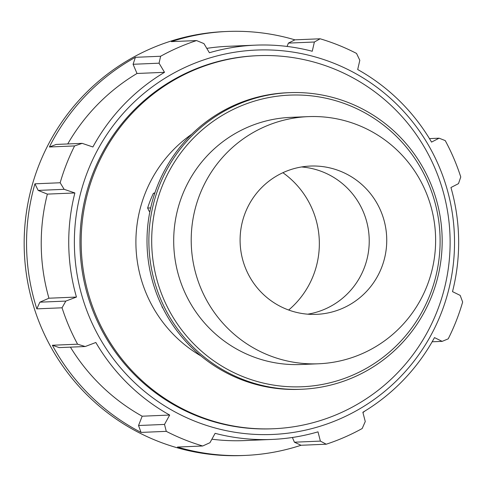 <?xml version="1.0" encoding="UTF-8"?>
<svg xmlns="http://www.w3.org/2000/svg" width="487" height="487" viewBox="0 0 487 487"><rect width="100%" height="100%" fill="white"/><g stroke="black" fill="none" stroke-linecap="round" stroke-linejoin="round"><path stroke-width="0.73" d="M163.06 308.429A113.842 112.485 -92.4 0 1 162.007 306.895L162.074 306.439M150.672 207.906L147.628 208.034A113.842 112.485 -92.4 0 1 153.368 193.382L154.927 192.773M153.368 193.382L154.738 193.321M149.886 211.595L149.186 211.309L147.628 208.034M149.186 211.309L149.953 211.279M431.853 295.792A148.419 146.648 87.6 0 0 289.29 92.67A148.419 146.648 87.6 0 0 149.004 247.116A148.419 146.648 87.6 0 0 301.751 389.247A148.419 146.648 87.6 0 0 431.853 295.792M429.96 294.86A145.948 144.207 -92.4 0 1 182.844 331.428A145.948 144.207 -92.4 0 1 274.899 96.529A145.948 144.207 -92.4 0 1 429.96 294.86M301.751 389.247L299.889 389.326A148.419 146.648 -92.4 0 1 147.135 247.195A148.419 146.648 -92.4 0 1 287.421 92.743L289.29 92.67M308.228 116.63L290.709 117.367A123.686 122.207 87.6 0 0 173.804 246.069A123.686 122.207 87.6 0 0 301.094 364.513L318.614 363.777A123.686 122.207 87.6 0 0 427.026 285.899A123.686 122.207 87.6 0 0 308.228 116.63A123.686 122.207 87.6 0 0 191.318 245.332A123.686 122.207 87.6 0 0 318.614 363.777M429.455 138.606L439.097 138.198L445.228 140.585A212.162 209.629 87.6 0 1 460.763 176.982L458.492 183.629L450.938 187.532A197.308 194.958 87.6 0 1 452.508 291.634L460.178 295.396L462.65 302.019A212.162 209.629 87.6 0 1 456.289 320.781A212.162 209.629 87.6 0 1 448.217 338.849L442.159 341.369L432.146 341.789M427.787 144.036A192.371 190.076 -92.4 0 1 433.838 329.723A192.371 190.076 -92.4 0 1 148.115 394.275A192.371 190.076 -92.4 0 1 138.466 98.088A192.371 190.076 -92.4 0 1 427.787 144.036M439.097 138.198L431.543 142.101A197.308 194.958 87.6 0 0 357.695 69.538L359.814 60.297L356.533 53.43A212.162 209.629 87.6 0 0 320.129 38.783L294.903 39.843A212.162 209.629 87.6 0 0 227.277 31.472A212.162 209.629 87.6 0 0 171.351 41.626L196.571 40.567L203.937 43.605L209.392 52.742A197.308 194.958 87.6 0 1 255.407 45.157A197.308 194.958 87.6 0 1 312.252 51.257L314.371 42.016L320.129 38.783M196.571 40.567A212.162 209.629 87.6 0 0 160.625 56.255L135.404 57.314A212.162 209.629 87.6 0 0 49.376 146.989L74.596 145.93L82.163 143.348L56.188 144.438L49.376 146.989M159.06 63.188L164.521 72.32L137.011 73.476L133.085 64.278L159.06 63.188L160.625 56.255M164.521 72.32A197.308 194.958 87.6 0 0 92.889 146.983L82.163 143.348M74.596 145.93A212.162 209.629 87.6 0 0 60.163 182.759L34.942 183.818A212.162 209.629 87.6 0 0 36.823 308.861L62.05 307.796L65.83 301.088L39.855 302.177L48.937 298.214L76.447 297.058L65.83 301.088M64.15 189.315L74.876 192.955L47.367 194.112L38.169 190.411L64.15 189.315L60.163 182.759M74.876 192.955A197.308 194.958 87.6 0 0 76.447 297.058M62.05 307.796A212.162 209.629 87.6 0 0 77.585 344.193L52.365 345.253A212.162 209.629 87.6 0 0 141.06 432.413L166.28 431.354L164.509 424.421L138.533 425.516L142.18 416.208L169.683 415.052L164.509 424.421M52.365 345.253L59.25 347.608L85.225 346.519L77.585 344.193M85.225 346.519L95.836 342.489A197.308 194.958 87.6 0 0 169.683 415.052M166.28 431.354A212.162 209.629 87.6 0 0 202.683 445.995L177.463 447.054A212.162 209.629 87.6 0 0 245.095 455.424A212.162 209.629 87.6 0 0 301.015 445.27L326.235 444.211L320.391 441.106L294.41 442.202L292.395 437.478M211.888 439.195A197.308 194.958 87.6 0 0 244.468 440.589L271.977 439.432A197.308 194.958 87.6 0 1 215.126 433.333L209.952 442.701L202.683 445.995M271.977 439.432A197.308 194.958 87.6 0 0 317.993 431.847L320.391 441.106M326.235 444.211A212.162 209.629 87.6 0 0 362.188 428.523L365.262 421.529L362.864 412.27A197.308 194.958 87.6 0 0 434.489 337.607L442.159 341.369M227.277 31.472L224.891 31.576A212.162 209.629 87.6 0 0 24.35 252.351A212.162 209.629 87.6 0 0 242.703 455.528L245.095 455.424M362.943 412.562A212.162 209.629 87.6 0 0 364.927 411.022M301.015 445.27L294.41 442.202M141.06 432.413L138.533 425.516M36.823 308.861L39.855 302.177M38.169 190.411L34.942 183.818M133.085 64.278L135.404 57.314M255.407 45.157L227.898 46.314A197.308 194.958 87.6 0 0 206.78 48.371M287.093 46.435L288.395 43.106L294.903 39.843M137.011 73.476A197.308 194.958 87.6 0 0 67.73 143.951M47.367 194.112A197.308 194.958 87.6 0 0 48.937 298.214M70.42 347.14A197.308 194.958 87.6 0 0 142.18 416.208M257.806 55.676L256.612 55.725A186.704 184.476 87.6 0 0 80.136 250.008A186.704 184.476 87.6 0 0 272.288 428.797L273.487 428.749A186.704 184.476 87.6 0 0 437.137 311.193A186.704 184.476 87.6 0 0 257.806 55.676A186.704 184.476 87.6 0 0 81.335 249.959A186.704 184.476 87.6 0 0 273.487 428.749M288.395 43.106L314.371 42.016M307.754 314.182A74.213 73.324 87.6 0 0 364.069 268.361A74.213 73.324 87.6 0 0 301.569 166.962M381.583 267.625A74.213 73.324 87.6 0 0 310.304 166.061A74.213 73.324 87.6 0 0 240.158 243.281A74.213 73.324 87.6 0 0 316.538 314.346A74.213 73.324 87.6 0 0 381.583 267.625M288.663 310.03A86.576 85.548 87.6 0 0 313.324 275.539A86.576 85.548 87.6 0 0 282.892 172.702M191.72 134.229A131.307 129.743 87.6 0 0 201.04 356.015"/></g></svg>
